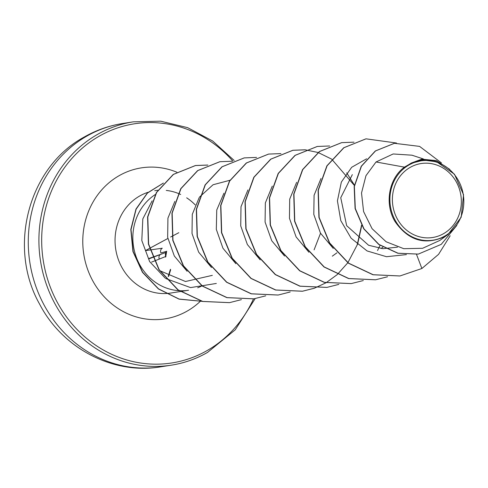 <?xml version="1.0" encoding="UTF-8"?>
<svg xmlns="http://www.w3.org/2000/svg" width="488" height="488" viewBox="0 0 488 488"><rect width="100%" height="100%" fill="white"/><g stroke="black" fill="none" stroke-linecap="round" stroke-linejoin="round"><path stroke-width="0.73" d="M166.487 251.503L165.365 253.864L165.591 257.084M443.592 233.648A37.43 34.404 -98.9 0 1 396.714 217.807A37.43 34.404 -98.9 0 1 410.134 167.408A37.43 34.404 -98.9 0 1 457.012 183.25A37.43 34.404 -98.9 0 1 443.592 233.648M444.806 236.046A40.138 36.893 -98.9 0 1 394.536 219.057A40.138 36.893 -98.9 0 1 408.926 165.011A40.138 36.893 -98.9 0 1 459.196 182A40.138 36.893 -98.9 0 1 444.806 236.046M434.405 161.058L422.431 159.722L411.042 163.334L423.724 160.125L436.723 161.803L454.444 174.204L463.551 194.779L461.184 217.239L448.051 234.472L444.836 236.558C424.969 245.574 408.377 240.59 395.054 221.595C384.361 204.1 388.668 178.614 404.436 167.14L408.938 164.541L421.791 159.161L411.317 163.029L408.938 164.541M212.335 275.354L185.483 281.509L159.844 270.724M155.178 194.608A51.789 47.61 81.1 0 0 134.493 251.302A51.789 47.61 81.1 0 0 179.023 290.695M179.297 290.708A51.789 47.61 81.1 0 0 188.557 290.25L180.475 291.519M197.671 287.798A51.789 47.61 81.1 0 0 202.111 285.785M423.395 158.96L411.945 155.19L393.157 153.97L376.028 161.979L404.436 167.14M397.525 247.154L382.946 248.697L368.592 245.257L346.669 225.7L340.746 197.738L352.33 174.631M152.146 200.855L142.813 218.899L141.801 240.511L149.639 261.605L165.255 278.172M165.822 278.563L190.558 287.603L216.33 283.455M174.856 201.355L167.933 218.142L167.652 237.345L174.32 255.999L187.118 271.285M229.97 180.255L213.067 184.745L199.604 196.969M199.22 197.536L192.284 214.36L192.016 233.508L198.653 252.144L211.493 267.497M223.955 193.181L216.751 210.005L216.318 229.378L222.949 248.227L235.85 263.685M314.083 249.88L320.537 233.246M247.934 189.917L240.999 206.729L240.724 225.895L247.379 244.549L260.208 259.872M272.292 186.105L265.356 202.904L265.082 222.071L271.743 240.743L284.559 256.048M296.649 182.292L289.707 199.147L289.457 218.319L296.118 236.942L308.922 252.247M321 178.492L314.083 195.273L313.796 214.421L320.464 233.124L333.267 248.416M366.61 158.801L351.695 167.274L341.344 182.079L337.421 200.867L340.789 220.619L351.134 238.229L367.086 250.942L386.496 256.712L406.388 254.602M376.028 161.979L365.963 175.68L361.516 193.004L363.59 211.585L372.094 228.707L386.13 241.767L403.771 248.691L422.602 248.288L439.725 240.474M394.365 143.313L375.321 150.969L361.242 166.243L354.166 186.526L355.087 208.529L363.767 228.854L378.786 244.488L397.848 253.254L418.24 254.108M416.502 254.352L421.882 268.504L438.578 254.333L450.174 235.771M441.426 162.9L419.595 146.394L394.463 143.301L375.522 150.932L361.443 166.213L354.367 186.489L355.295 208.498L363.969 228.823L378.987 244.451L398.049 253.223L418.344 254.089L441.237 244.366L456.798 225.45M449.79 169.379L436.412 160.613L421.791 159.161M411.042 163.334L411.317 163.029M399.861 275.976L372.96 274.756L348.359 263.16L329.467 243.018L318.92 217.422L318.103 190.302L326.893 165.829L343.735 147.754L365.927 138.848M375.504 279.795L348.603 278.569L324.001 266.973L305.11 246.83L294.563 221.235L293.739 194.114L302.536 169.635L319.378 151.561L341.576 142.661M351.153 283.607L324.252 282.381L299.644 270.791L280.746 250.643L270.206 225.041L269.382 197.927L278.178 173.447L295.026 155.373L317.224 146.473M326.801 287.414L299.894 286.2L275.287 274.604L256.389 254.455L245.848 228.86L245.025 201.733L253.827 177.26L270.669 159.186L292.769 150.298L305.183 149.834M305.293 149.84L318.078 152.488M318.188 152.524L331.59 159.094M331.706 159.173L354.337 185.422M361.559 225.249L357.198 244.903L347.907 262.642M347.822 262.764L337.287 274.549M337.196 274.628L326.094 282.741M326.002 282.796L314.461 288.164M314.363 288.201L302.353 291.244L275.543 290.012L250.936 278.422L232.032 258.274L221.485 232.672L220.667 205.546L229.47 181.066L246.318 162.992L268.522 154.098M278.105 295.039L251.198 293.831L226.584 282.241L207.681 262.093L197.128 236.485L196.31 209.358L205.112 184.879L221.961 166.804L244.171 157.905M253.76 298.851L226.853 297.643L202.233 286.06L183.323 265.911L172.77 240.303L171.953 213.171L180.755 188.685L197.609 170.611L219.82 161.717M229.415 302.658L202.502 301.456L177.876 289.878L158.966 269.724L148.413 244.116L147.589 216.983L156.398 192.498L173.252 174.423L195.365 165.548L207.754 165.084M201.953 301.322L179.078 299.138L158.423 288.957L142.447 272.316L132.943 251.546L130.814 229.488L135.987 209.059L147.431 192.919L163.413 183.055M421.882 268.504L399.965 275.964L373.168 274.726L348.566 263.13L329.668 242.987L319.128 217.392L318.304 190.271L327.094 165.798L343.936 147.718L366.03 138.83L396.5 143.027M387.539 276.769L375.608 279.776L348.804 278.538L324.203 266.942L305.311 246.8L294.764 221.198L293.947 194.084L302.743 169.604L319.585 151.53L341.679 142.642L354.001 142.167M363.279 280.545L351.25 283.589L324.453 282.351L299.846 270.761L280.954 250.612L270.407 225.011L269.589 197.89L278.386 173.417L295.228 155.343L317.322 146.455L329.644 145.979M380.042 245.354L377.547 250.539M338.825 284.388L326.899 287.401L300.102 286.163L275.494 274.573L256.596 254.425L246.05 228.823L245.226 201.703L254.028 177.223L270.877 159.149L292.971 150.267L305.281 149.792M346.675 172.825L354.392 185.086M361.73 225.554L357.527 244.525M314.467 288.201L302.554 291.214L275.75 289.982L251.137 278.392L232.239 258.243L221.692 232.642L220.869 205.515L229.671 181.036L246.519 162.961L268.62 154.08L280.923 153.604M290.207 291.983L278.209 295.02L251.399 293.794L226.786 282.21L207.882 262.062L197.335 236.454L196.511 209.328L205.314 184.848L222.168 166.768L244.268 157.892L256.566 157.417M265.753 295.826L253.864 298.833L227.054 297.613L202.435 286.029L183.525 265.875L172.972 240.273L172.154 213.14L180.956 188.655L197.811 170.58L219.917 161.705L232.209 161.229M241.401 299.638L229.519 302.645L202.703 301.425L178.083 289.841L159.167 269.693L148.614 244.085L147.797 216.953L156.599 192.467L173.454 174.393L195.566 165.511L207.851 165.042M201.91 301.31L179.114 299.059L158.545 288.865L142.636 272.255L133.157 251.552L131.01 229.561L136.121 209.175L147.48 193.034L163.358 183.116M166.512 252.204L165.78 256.474L154.361 261.025M166.768 251.241L160.949 252.967A3.52 3.349 81.9 0 1 162.284 248.221L150.121 249.954M152.75 257.383L165.847 252.455M170.41 269.291A1.055 0.445 160.4 0 1 170.544 269.425A1.055 0.445 160.4 0 1 170.19 269.962A1.055 0.543 63.6 0 1 170.153 270.59A1.055 0.939 17.3 0 0 170.55 269.553M152.659 257.158L160.576 254.382A3.52 3.294 69 0 0 159.393 259.097M86.669 136.189A123.147 113.204 81.1 0 0 34.678 282.881A123.147 113.204 81.1 0 0 160.766 366.824C113.21 374.955 62.592 348.438 39.693 304.292C7.424 247.52 28.182 167.347 84.198 137.043C96.227 130.168 109.05 125.654 122.677 123.501A123.147 113.204 81.1 0 0 86.669 136.189M207.406 352.476A123.147 113.204 -98.9 0 1 171.398 365.158A123.147 113.204 -98.9 0 1 45.311 281.216A123.147 113.204 -98.9 0 1 97.307 134.523A123.147 113.204 -98.9 0 1 133.316 121.835L122.677 123.501M253.492 298.894A121.036 111.258 -98.9 0 1 207.284 350.475A121.036 111.258 -98.9 0 1 55.681 299.248A121.036 111.258 -98.9 0 1 99.07 136.262A121.036 111.258 -98.9 0 1 232.764 161.003M180.273 291.549L170.763 293.038A51.789 47.61 -98.9 0 1 117.736 257.731A51.789 47.61 -98.9 0 1 139.605 196.036A51.789 47.61 -98.9 0 1 148.126 192.272M166.262 190.43A51.789 47.61 -98.9 0 1 178.175 193.394M178.334 193.455A51.789 47.61 -98.9 0 1 180.664 194.468M186.66 197.811A51.789 47.61 -98.9 0 1 195.218 204.899M200.202 301.431A76.421 70.248 -98.9 0 1 187.337 310.996A76.421 70.248 -98.9 0 1 91.616 278.654A76.421 70.248 -98.9 0 1 119.017 175.741A76.421 70.248 -98.9 0 1 176.857 172.221M178.821 232.697A195.615 20.819 -27.4 0 0 170.611 237.028L178.815 232.697M167.86 238.492A195.615 20.819 -27.4 0 0 149.651 248.325L167.86 238.486M145.454 250.625L149.468 248.416A195.615 20.819 -27.4 0 0 145.485 250.612L149.914 249.984M152.469 257.225L149.09 258.408M149.285 258.719L152.567 257.457M154.178 261.098L151.609 262.08M168.214 276.348L170.196 269.986M170.153 270.59L168.342 276.415M255.163 298.619L235.271 329.778L207.51 352.44C196.176 358.912 184.135 363.151 171.398 365.158L160.766 366.824M382.909 247.166L381.036 248.532M336.927 252.814L332.304 256.169M439.749 240.511L448.051 234.472M434.411 161.04L436.723 161.803M157.844 190.216L154.745 190.704M234.173 160.473L212.634 140.983L187.636 127.655L160.68 121.177L133.316 121.835M168.555 276.531L170.562 270.09A1.055 1.055 0 0 0 170.544 269.425M166.567 252.162C165.743 252.381 165.524 253.864 165.908 256.596"/></g></svg>
